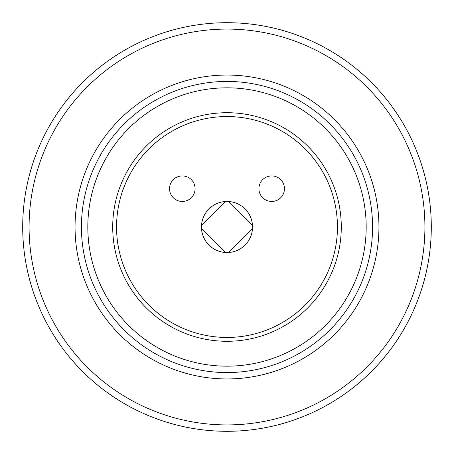 <?xml version="1.0" encoding="UTF-8"?>
<svg xmlns="http://www.w3.org/2000/svg" width="454" height="454" viewBox="0 0 454 454"><rect width="100%" height="100%" fill="white"/><g stroke="black" fill="none" stroke-linecap="round" stroke-linejoin="round"><path stroke-width="0.68" d="M258.922 188.694A12.769 12.769 0 0 0 278.075 199.754A12.769 12.769 0 0 0 278.075 177.633A12.769 12.769 0 0 0 258.922 188.694M337.447 227A110.447 110.447 0 0 1 171.777 322.652A110.447 110.447 0 0 1 171.777 131.348A110.447 110.447 0 0 1 337.447 227M252.537 227A25.538 25.538 0 0 1 214.231 249.115A25.538 25.538 0 0 1 214.231 204.885A25.538 25.538 0 0 1 252.537 227M169.541 188.694A12.769 12.769 0 0 0 188.694 199.754A12.769 12.769 0 0 0 188.694 177.633A12.769 12.769 0 0 0 169.541 188.694M225.4 252.486L201.514 228.6M252.486 228.6L228.6 252.486M228.6 201.514L252.486 225.4M431.3 227A204.3 204.3 0 0 1 124.85 403.929A204.3 204.3 0 0 1 124.85 50.071A204.3 204.3 0 0 1 431.3 227A204.3 204.3 0 0 1 124.85 403.929A204.3 204.3 0 0 1 124.85 50.071A204.3 204.3 0 0 1 431.3 227M372.564 227A145.564 145.564 0 0 1 154.218 353.064A145.564 145.564 0 0 1 154.218 100.936A145.564 145.564 0 0 1 372.564 227A145.564 145.564 0 0 1 154.218 353.064A145.564 145.564 0 0 1 154.218 100.936A145.564 145.564 0 0 1 372.564 227A145.564 145.564 0 0 1 154.218 353.064A145.564 145.564 0 0 1 154.218 100.936A145.564 145.564 0 0 1 372.564 227A145.564 145.564 0 0 0 358.433 164.433M341.283 227A114.277 114.277 0 0 1 169.858 325.972A114.277 114.277 0 0 1 169.858 128.028A114.277 114.277 0 0 1 341.283 227M201.514 225.4L225.4 201.514M424.916 227A197.916 197.916 0 0 1 128.045 398.402A197.916 197.916 0 0 1 128.039 55.598A197.916 197.916 0 0 1 424.916 227M378.948 227A151.948 151.948 0 0 1 151.029 358.592A151.948 151.948 0 0 1 151.023 95.408A151.948 151.948 0 0 1 378.948 227M366.179 227A139.179 139.179 0 0 1 157.413 347.531A139.179 139.179 0 0 1 157.407 106.469A139.179 139.179 0 0 1 366.179 227"/></g></svg>
